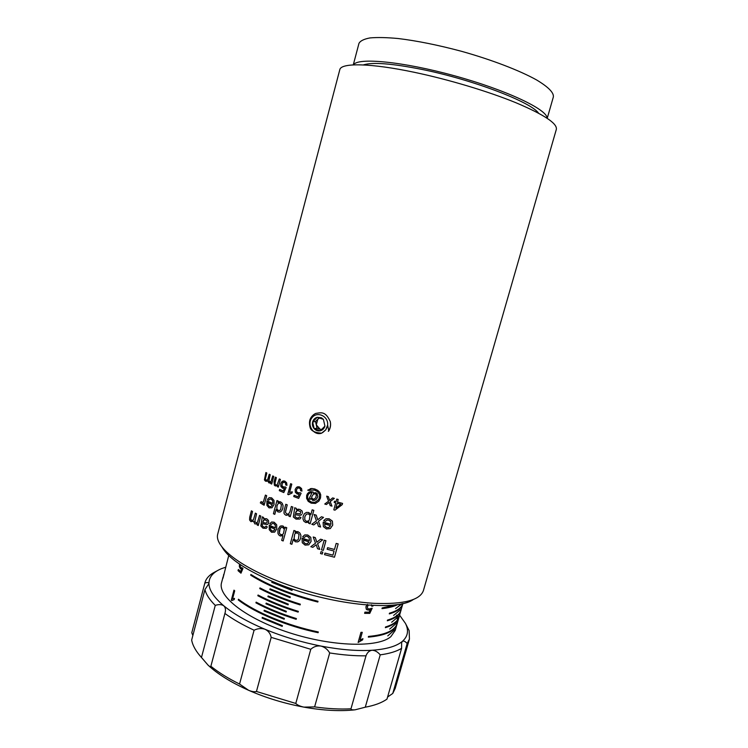 <?xml version="1.0" encoding="UTF-8"?>
<svg xmlns="http://www.w3.org/2000/svg" width="748" height="748" viewBox="0 0 748 748"><rect width="100%" height="100%" fill="white"/><g stroke="black" fill="none" stroke-linecap="round" stroke-linejoin="round"><path stroke-width="1.12" d="M276.854 580.691C236.92 564.927 214.059 545.395 217.78 533.876L339.788 69.723C340.892 62.692 370.372 63 414.635 72.369C448.875 79.569 488.388 91.452 516.027 102.775C544.058 114.65 557.494 123.523 556.334 129.376L423.424 590.518C420.124 600.148 403.77 604.421 374.355 603.356C345.651 601.738 307.709 592.977 276.854 580.691M221.95 546.947C228.598 558.756 247.121 570.958 277.499 583.543C329.148 604.693 396.496 611.733 413.139 599.634M363.332 64.926C372.495 61.944 392.317 63.505 422.826 69.601C473.391 79.868 531.23 102.186 538.569 113.182M353.449 64.889C357.366 57.287 402.518 61.439 454.597 75.819C506.686 90.125 547.611 109.675 547.087 118.203M547.227 118.296L553.361 96.922C553.913 92.649 548.321 86.992 536.578 79.943C519.57 70.471 491.726 59.765 461.413 51.275C438.132 45.067 417.047 40.813 398.179 38.522C386.744 37.465 377.357 37.269 370.017 37.924C364.005 39.036 360.321 40.85 358.965 43.375L353.28 64.889M399.582 615.146L405.444 623.393L409.156 630.667L409.437 639.054L407.155 643.504C405.22 641.335 403.63 640.615 402.396 641.335L401.639 642.7L401.592 648.348L386.987 699.109C381.817 702.774 374.58 705.476 365.276 707.197L380.218 654.846C377.712 651.863 374.991 650.33 372.065 650.255C369.222 650.695 367.203 652.555 366.006 655.818L350.971 708.805C350.98 709.693 352.373 710.03 355.132 709.805L365.276 707.197M405.697 623.907L405.444 623.393C408.95 630.405 407.931 636.389 402.396 641.335C396.618 646.244 386.501 649.217 372.065 650.255C357.348 651.162 340.284 649.76 320.864 646.048C316.993 645.571 313.636 646.646 310.785 649.292L295.778 703.447C297.424 705.093 300.126 706.318 303.875 707.122L314.618 706.888L329.69 652.948C327.605 649.358 324.66 647.057 320.864 646.048C301.369 642.195 282.781 636.613 265.091 629.292C261.501 628.086 257.826 628.395 254.086 630.218L239.556 684.046L248.551 690.273C251.954 691.648 254.591 692.05 256.452 691.479L271.178 637.371C270.467 633.668 268.439 630.975 265.091 629.292C247.597 621.925 233.834 614.089 223.802 605.815C221.642 604.384 218.799 604.234 215.265 605.384L201.464 657.501L208.038 665.131C209.749 666.655 210.684 667.066 210.833 666.375L225.054 612.911C225.905 609.844 225.494 607.479 223.802 605.815C214.059 597.587 209.103 590.172 208.935 583.571C208.692 582.421 207.327 582.253 204.849 583.085L191.787 632.761L192.853 635.52M387.595 697.024L392.765 693.452L407.155 643.504M380.218 654.846C389.428 653.612 396.552 651.452 401.592 648.348M409.437 639.054L395.225 688.356L392.765 693.452M329.69 652.948C342.939 655.024 355.038 655.987 366.006 655.818M271.178 637.371L310.785 649.292M295.778 703.447L256.452 691.479M350.971 708.805C339.957 709.385 327.839 708.749 314.618 706.888M198.566 654.061L208.038 665.131C217.78 674.182 231.291 682.559 248.551 690.273C266.017 697.903 284.455 703.522 303.875 707.122C323.22 710.553 340.312 711.451 355.132 709.805M224.896 613.463C232.824 619.269 242.548 624.851 254.086 630.218M201.464 657.501C195.901 651.321 192.638 645.496 191.666 640.036L204.943 589.546L208.935 583.571C208.963 577.054 213.152 572.089 221.483 568.676L225.644 567.208M204.943 589.546C206.083 594.426 209.524 599.709 215.265 605.384M239.556 684.046C228.168 678.427 218.603 672.489 210.852 666.244M191.787 632.761L204.933 582.729C206.065 578.615 209.066 575.212 213.919 572.519L217.612 570.546M223.11 576.783L221.567 582.627C217.359 596.156 246.101 618.811 289.373 632.743C332.579 646.777 377.955 647.805 390.821 636.688L395.206 630.452L396.861 624.674M240.921 567.844L241.641 568.115L240.173 566.451L240.23 564.6M242.268 567.797L242.969 568.517L242.268 567.797L241.623 568.125M242.941 568.527L240.968 573.192L242.941 568.527M238.341 569.48L240.688 571.5L238.341 569.48L238.023 570.649L240.968 573.192M239.482 563.945L239.369 566.741L240.417 568.779L241.726 569.097L240.678 571.519M240.903 567.854L240.155 566.46L240.267 564.497M268.093 595.96L288.307 604.132L268.093 595.96L267.896 596.68L288.092 604.861L288.289 604.141L288.092 604.861M286.129 612.051L286.344 611.322L266.157 603.112L265.961 603.823L286.129 612.051L286.325 611.331L266.157 603.112M290.056 597.652L290.271 596.923L270.047 588.798L269.832 589.518L290.056 597.652L290.252 596.932L270.047 588.798M282.407 625.683L262.296 617.38L262.109 618.091L282.211 626.394L282.417 625.674L282.22 626.385M262.296 617.38L282.417 625.674M284.165 619.232L284.38 618.503L264.222 610.246L264.035 610.966L284.165 619.232L284.38 618.503L264.24 610.237M271.963 581.626L292.244 589.705L271.963 581.626L271.776 582.346L292.029 590.434L292.225 589.714L292.029 590.434M234.47 598.428L232.609 598.596L234.685 590.817L233.965 590.163L231.31 600.139L231.768 600.569L234.161 599.615L234.489 598.419L234.18 599.606M233.965 590.163L234.704 590.808L232.628 598.587L234.489 598.419M232.637 599.877L231.787 600.56M318.003 601.308C290.813 594.361 268.439 585.422 250.889 574.492L250.702 575.203C268.242 586.142 290.607 595.081 317.806 602.028L318.022 601.299L317.806 602.028M250.889 574.492L250.907 574.483C268.448 585.413 290.822 594.351 318.022 601.299M258.032 595.034L257.845 595.745C269.561 601.953 282.987 607.404 298.143 612.107L298.359 611.378C283.183 606.684 269.757 601.233 258.032 595.034L258.051 595.025C269.766 601.224 283.202 606.675 298.359 611.378L298.143 612.107M256.125 602.149L255.928 602.86C267.616 609.106 281.033 614.594 296.171 619.307L296.367 618.587C281.229 613.874 267.812 608.395 256.125 602.149L256.134 602.14C267.831 608.386 281.248 613.865 296.386 618.577L296.18 619.297M259.958 587.919L259.762 588.629C271.505 594.782 284.951 600.205 300.126 604.908L300.322 604.188C285.147 599.485 271.692 594.062 259.958 587.919L259.967 587.909C271.711 594.052 285.166 599.475 300.331 604.178L300.135 604.898M222.96 578.279L228.738 555.512M223.465 575.305L223.717 574.483M238.462 599.241L238.275 599.943C255.18 613.014 286.98 626.235 318.106 632.696L318.321 631.966C287.176 625.515 255.367 612.294 238.462 599.241L238.481 599.232C255.386 612.285 287.195 625.506 318.321 631.966L318.106 632.696M366.885 605.038L365.968 606.759L366.277 609.162L368.353 610.125L370.438 609.498L369.129 612.219L364.959 612.163L364.622 613.351L369.774 613.397L372.186 608.199L368.998 609.031L367.567 608.386L367.408 606.693L368.325 605.151M371.466 604.749L371.709 606.189L373 606.067M367.231 609.91L366.23 609.143L365.922 606.74L367.455 604.384M364.622 613.351L364.921 612.145L369.091 612.201L370.363 609.555M368.998 609.031L372.186 608.199M393.607 615.426L400.563 609.657M387.324 620.784L387.492 620.083C395.271 617.783 399.806 614.407 401.078 609.938L401.106 609.947C399.834 614.417 395.309 617.792 387.52 620.092L387.324 620.784C395.112 618.474 399.647 615.09 400.919 610.611L400.956 610.49M385.36 627.665L385.529 626.964C393.326 624.589 397.88 621.12 399.18 616.567L399.18 616.567C397.917 621.13 393.364 624.599 385.557 626.974L385.36 627.665C393.168 625.281 397.721 621.803 399.021 617.24L399.058 617.119M398.647 616.361L391.662 622.252M401.826 603.758L395.561 608.591L402.265 603.664M395.561 608.591L401.769 603.767M387.773 635.875L394.785 629.704M402.817 603.982L402.957 603.505C401.629 607.787 397.141 611.023 389.493 613.201L389.297 613.884C397.057 611.668 401.573 608.358 402.817 603.982L402.854 603.86M389.297 613.884L389.456 613.182C397.095 611.013 401.583 607.787 402.91 603.514M368.521 636.436L368.325 637.137C385.332 635.594 394.935 631.172 397.132 623.86L397.319 623.196C395.131 630.499 385.529 634.912 368.521 636.436L368.484 636.417C385.501 634.893 395.094 630.48 397.281 623.187L397.674 620.12M397.515 622.383L397.319 623.196M396.636 616.474L397.123 618.054M397.216 618.493L397.44 619.98M397.469 620.41L397.179 623.523M397.656 619.69L397.478 618.222M397.394 617.792L396.964 616.221M396.805 615.772L396.552 615.118M368.325 637.137L368.484 636.417M396.169 604.721L382.191 607.937L381.994 608.638C388.801 607.872 394.149 606.478 398.02 604.459M381.994 608.638L382.153 607.928L396.075 604.739M389.708 629.068L396.702 623.028M362.93 638.68L360.04 640.223L362.266 632.341L360.985 632.35L358.133 642.467L362.593 639.877L362.93 638.68L360.059 640.166M358.133 642.467L360.947 632.331L362.266 632.341M321.444 516.765L323.519 517.392L321.444 516.765L317.75 519.795L316.226 515.166L314.179 514.521L316.441 520.804L311.785 524.292L313.777 524.928L317.124 522.328L318.433 526.368L320.565 527.013L318.442 521.328L323.519 517.392L318.461 521.319L320.583 527.003M317.124 522.328L313.795 524.918M314.179 514.521L316.236 515.166L317.769 519.785M326.399 528.948L330.279 528.574L332.692 525.143L332.364 521.094L329.092 518.775L325.922 518.757L323.716 520.608L325.445 521.347L326.941 520.131L328.709 520.131L330.653 521.59L330.953 524.311L323.127 522.543L323.398 526.648L326.399 528.948M324.716 524.002L324.866 526.012L324.697 523.993L330.476 525.629L329.008 527.405L326.754 527.592L324.856 526.022L326.773 527.583L329.008 527.405M325.922 518.757L329.111 518.775L332.383 521.094L332.71 525.143L330.298 528.565M326.941 520.131L325.445 521.347M323.258 522.113L330.953 524.292M306.362 514.166L304.81 516.775L306.362 514.166L308.428 513.867L310.009 515.372L309.335 520L308.428 520.963L306.325 521.328L307.755 521.309M312.187 509.818L313.833 510.351L312.187 509.818M313.814 510.36L310.158 523.768L313.814 510.36M306.428 512.408L308.709 512.474L306.428 512.408L304.417 513.708L303.164 516.214L302.94 518.916L303.847 521.197L305.82 522.562L308.999 522.02L308.662 523.273L310.158 523.768M308.999 522.02L308.12 522.534M304.791 516.784L304.801 519.804L304.791 516.784M306.325 521.328L304.791 519.804L306.334 521.328M312.168 509.818L310.888 514.54L308.69 512.483L310.747 514.222M269.028 507.873L272.001 507.77L274.03 504.498L273.992 500.403L271.627 497.859L269.233 497.635L267.466 499.346L268.728 500.188L269.925 499.084L271.262 499.187L272.655 500.786L272.74 503.535L266.914 501.244L266.886 505.368L269.028 507.873M268.018 504.835L268.018 502.796L272.309 504.825L271.094 506.508L269.374 506.536L268.018 504.835L269.392 506.527L270.701 506.658M269.233 497.635L271.646 497.859L274.011 500.403L274.049 504.489L272.001 507.77M269.935 499.075L268.728 500.188M267.036 500.814L272.74 503.516M268.036 502.806L268.036 504.825M278.312 503.348L276.984 505.732L276.844 508.902L276.966 505.732L278.312 503.348L280.089 503.152L281.426 504.732L280.659 509.51L279.976 510.304L278.172 510.519L279.369 510.604M276.966 500.543L273.422 513.754L274.778 514.362L276.049 509.622L277.947 511.922L279.958 512.09L281.697 510.819L282.809 508.388L283.062 505.583L282.239 503.273L280.584 501.871L277.91 502.31L278.237 501.095L276.984 500.534L278.256 501.095L277.929 502.291M278.967 501.702L280.594 501.861L282.248 503.273L283.071 505.573L282.828 508.388L281.706 510.809L279.958 512.09M278.172 510.519L276.835 508.902L278.191 510.51M276.059 509.65L274.796 514.353M333.814 509.846L334.973 510.164L342.229 504.638L342.556 503.423L337.488 502.058L338.199 499.477L336.778 499.084L336.067 501.665L334.506 501.225L334.178 502.441L335.73 502.871L333.814 509.846M335.815 508.116L337.152 503.264L340.808 504.255L335.815 508.116M336.778 499.084L338.208 499.468L337.498 502.048L342.575 503.413L342.229 504.638M334.506 501.225L336.067 501.656M337.161 503.273L335.833 508.107M315.787 497.729L313.814 499.309L311.841 498.327L311.776 496.616L313.44 494.204L315.422 493.792L316.357 494.699L315.787 497.729M314.169 493.848L313.459 494.204M314.74 492.736L316.002 492.792L313.431 493.278L313.477 492.595L313.44 493.278M315.983 492.792L317.161 493.577L315.983 492.792M317.143 493.587L317.75 496.934L316.516 499.075L314.553 500.356L316.507 499.084L317.732 496.943L317.143 493.587M314.534 500.365L312.673 500.393L310.859 498.318L310.308 499.374L310.869 498.336M310.439 492.764L308.756 493.895L310.439 492.764L311.879 492.913L309.036 498.935L310.308 499.374M308.737 493.904L307.727 495.765L308.737 493.904M307.709 495.774L307.709 498.262L307.709 495.774M307.699 498.262L309.064 500.58L307.699 498.262M309.046 500.58L311.57 502.114L314.899 502.329L311.551 502.114L309.046 500.58M311.776 496.616L311.86 498.318L312.888 499.262M310.186 488.753L311.822 488.491L307.709 490.192L314.618 490.108L317.694 491.791L319.443 494.428L319.377 497.775L318.461 499.795L314.88 502.329M310.336 489.921L308.98 490.632M311.804 488.5L314.908 489.005L311.804 488.5M314.889 489.014L317.769 490.398L314.889 489.014M317.76 490.408L319.77 492.408L317.76 490.408M319.751 492.418L320.714 494.811L319.751 492.418M320.705 494.811L320.518 498L320.705 494.811M320.509 498L318.844 501.179L320.509 498M318.835 501.179L315.469 503.404L318.835 501.179M315.45 503.413L311.196 503.161L308.213 501.347L306.605 498.374L306.671 495.391L307.512 493.596L309.139 492.119L313.15 492.016L310.336 491.567M313.141 492.016L313.477 492.595L313.141 492.016M265.549 477.822L266.83 473.026L265.886 472.54L264.427 479.917L265.54 481.216L267.662 480.786L268.943 482.937L271.066 482.563L270.785 483.638L271.692 484.068L273.74 476.42L272.721 475.934L271.066 481.422L269.467 481.918L268.887 479.683L270.215 474.728L269.233 474.241L267.653 479.683L266.054 480.207L265.344 478.982L266.84 473.026L265.886 472.54M267.662 480.786L266.699 481.366M271.066 482.572L270.084 483.105M272.721 475.934L273.759 476.411L271.711 484.068M269.233 474.241L270.234 474.718L268.803 481.095L270.337 482.011M266.054 480.207L266.83 480.328M283.127 480.927L284.82 481.114L286.634 482.778L284.82 481.114L282.099 481.413L280.724 483.601L280.855 486.424L282.585 488.238L284.474 488.294L283.221 490.94L279.63 489.407L279.294 490.651L283.782 492.567L286.138 487.472L285.119 486.873L283.183 487.21L281.968 485.976L282.351 482.965L281.987 485.966L284.259 487.322M286.624 482.778L286.961 485.302L286.624 482.778M286.942 485.312L285.727 484.938L285.53 483.171L284.511 482.189L282.37 482.956L282.968 482.329M285.119 486.873L286.157 487.472L283.791 492.567M279.63 489.407L283.221 490.931M332.925 555.166L324.959 553.09L324.529 554.661L334.468 557.223L338.161 543.918L336.179 543.422L334.506 549.471L327.587 547.686L327.156 549.256L334.066 551.042L332.925 555.166M336.179 543.422L338.171 543.908L334.468 557.223M327.587 547.686L334.506 549.462M324.959 553.09L332.935 555.156M324.174 540.224L321.509 549.883L323.276 550.369L325.932 540.72L324.174 540.224L325.95 540.711L323.286 550.369M305.081 545.114L308.746 544.834L311.056 541.459L310.794 537.401L307.746 535.007L304.754 534.913L302.659 536.718L304.277 537.485L305.698 536.316L307.363 536.344L309.176 537.849L309.42 540.58L302.07 538.635L302.276 542.749L305.081 545.114M303.66 542.15L303.538 540.121L308.961 541.898L307.55 543.637L305.427 543.768L303.66 542.15L305.446 543.759L307.559 543.637M304.754 534.913L307.755 534.998L310.813 537.391L311.075 541.459L308.756 544.825M305.698 536.316L304.296 537.485M302.201 538.205L309.429 540.57M303.557 540.131L303.669 542.141M295.525 533.231L294.721 534.109L295.525 533.231L297.508 532.987L299.041 534.53L298.377 539.224L297.582 540.121L295.572 540.383L297.087 540.365M293.927 530.463L290.327 543.731L291.87 544.301L293.16 539.542L295.357 541.786L297.611 541.898L299.509 540.589L300.696 538.139L300.892 535.334L299.911 533.062L298.022 531.697L295.039 532.202L295.376 530.986L293.945 530.454L295.385 530.977L295.058 532.193M296.068 531.613L298.031 531.688L299.92 533.053L300.911 535.334L300.705 538.13L299.527 540.58L298.078 541.711M295.572 540.383L294.02 538.812L294.703 534.119L294.039 538.803L295.591 540.374M293.169 539.56L291.87 544.301M271.543 532.249L274.666 532.137L276.751 528.864L276.666 524.778L274.151 522.235L271.618 522.001L269.785 523.712L271.122 524.563L272.366 523.45L273.777 523.563L275.264 525.152L275.386 527.901L269.224 525.61L269.252 529.743L271.543 532.249M270.421 527.172L270.458 529.201L270.411 527.172L274.946 529.201L273.693 530.884L271.879 530.912L270.439 529.21L271.898 530.902L273.516 530.949M271.618 522.001L274.161 522.226L276.676 524.769L276.769 528.855L274.666 532.137M272.375 523.45L271.122 524.563M269.345 525.19L275.386 527.892M259.547 515.419L257.508 522.197L256.601 522.899L254.769 521.674L256.536 513.792L255.367 513.137L253.432 519.832L251.506 520.421L250.692 518.85L252.515 511.492L251.412 510.828L249.701 517.27L249.589 519.963L250.889 521.655L253.422 521.225L254.937 523.974L257.499 523.619L257.144 524.937L258.238 525.526L260.772 516.064L259.547 515.419L260.79 516.055L258.256 525.517M257.499 523.628L256.704 524.124M251.412 510.828L252.534 511.482L250.945 517.41M250.692 518.85L250.917 519.757M251.506 520.421L252.572 520.571M255.367 513.137L256.555 513.783L254.788 521.674L256.62 522.889M278.845 535.007L280.238 535.989L282.959 535.662L281.678 540.374L283.165 540.972L286.746 527.733L285.362 527.19L285.044 528.387L283.015 526.003L280.042 526.274L277.947 529.621L277.966 533.53L278.845 535.007M280.883 527.63L282.772 527.387L284.315 529.397L283.436 533.586L282.641 534.455L280.724 534.708L279.369 533.146L280.098 528.499L280.883 527.63L279.462 530.098L279.378 533.146L280.743 534.698L282.08 534.736M285.362 527.19L286.764 527.723L283.165 540.972M280.827 525.919L283.034 525.994L285.044 528.359M263.52 520.356L262.885 521.861L264.334 519.757M262.885 521.861L262.726 522.459L264.979 522.889L262.707 522.459L262.885 521.861M264.979 522.889L266.204 523.114L264.979 522.889M263.502 520.365L264.642 519.673L267.13 520.907L267.045 522.609L266.185 523.123M264.081 518.616L266.746 518.794L268.504 520.496L266.727 518.803L263.558 518.813L263.642 517.513L263.614 518.551M268.485 520.505L268.672 522.787L268.485 520.505M268.654 522.796L268.074 523.937L268.654 522.796M268.055 523.946L267.139 524.544L268.055 523.946M267.12 524.554L262.37 523.722M262.249 524.133L262.258 525.694L263.567 526.966L262.239 525.704L262.249 524.133M263.558 526.975L265.026 527.228L263.558 526.975M266.054 526.143L267.288 526.975L266.045 526.143L265.016 527.237M267.27 526.975L266.26 528.331L267.27 526.975M262.324 516.849L263.642 517.513L262.305 516.849L260.837 525.966L263.016 528.21L266.26 528.331M312.842 547.33L316.217 544.74L317.563 548.751L319.733 549.378L317.554 543.74L322.669 539.804L320.565 539.196L316.843 542.216L315.273 537.616L313.197 536.98L315.525 543.226L310.822 546.713L312.851 547.33L316.217 544.74M320.565 539.196L322.687 539.794L317.573 543.731L319.733 549.378M313.197 536.98L315.291 537.616L316.862 542.207M321.023 551.669L320.509 553.548L322.266 554.044L322.781 552.164L321.023 551.669L322.799 552.155L322.266 554.044M274.049 481.862L274.366 485.237L275.32 485.957L277.648 485.592L277.358 486.686L278.321 487.116L280.388 479.431L279.313 478.954L277.153 484.938L275.844 484.938L274.909 483.535L276.358 477.626L275.311 477.149L274.049 481.862M279.313 478.954L280.397 479.421L278.321 487.116M275.844 484.938L276.872 485.031M275.311 477.149L276.367 477.626L275.124 482.292M290.626 483.694L287.746 494.409L288.485 494.709L291.963 493.119L292.3 491.847L289.532 492.511L291.785 484.162L290.626 483.694L291.804 484.152L289.551 492.502M290.888 492.044L292.318 491.847L291.972 493.11M289.906 493.689L288.504 494.699M301.93 491.071L301.538 488.547L299.546 486.911L296.61 487.247L295.161 489.463L295.366 492.296L297.265 494.082L299.322 494.101L298.003 496.784L294.086 495.307L293.749 496.56L298.639 498.392L301.098 493.25L299.995 492.67L297.9 493.044L296.563 491.829L296.46 489.828L297.573 488.164L299.247 487.995L300.359 488.958L300.612 490.725L301.949 491.071L301.556 488.538L299.555 486.911L297.667 486.761M299.995 492.67L301.117 493.25L298.658 498.392M297.573 488.164L296.479 489.828L296.582 491.819L299.06 493.138M294.086 495.307L298.013 496.775M332.645 497.906L334.347 498.392L330.214 501.581L334.328 498.402L332.645 497.906M330.205 501.59L331.972 506.125L330.205 501.59M331.953 506.134L330.205 505.629L329.12 502.404L328.279 503.067L329.12 502.404M328.279 503.067L326.399 504.507L328.279 503.067M326.39 504.517L324.744 504.021L328.559 501.188L326.67 496.167L328.372 496.663L326.67 496.167M328.353 496.663L329.372 499.58L328.353 496.663M329.372 499.58L329.644 500.356L329.372 499.58M332.626 497.916L329.625 500.365M260.304 502.88L262.268 504.143L263.399 503.208L263.016 504.648L264.128 505.218L266.671 495.709L265.428 495.083L263.333 501.917L261.903 502.422L261.108 501.609L260.304 502.88M263.389 503.236L262.286 504.133M265.428 495.083L266.69 495.709L264.147 505.209M261.108 501.609L262.707 502.478M296.292 511.221L295.6 512.763L297.227 510.575M295.6 512.763L295.441 513.362L298.125 513.67L295.423 513.371L295.6 512.763M298.125 513.67L299.574 513.829L298.125 513.67M296.273 511.221L297.601 510.454L300.574 511.557L300.556 513.25L299.555 513.839M295.086 514.652L295.021 516.634L296.619 517.84L298.349 518.018L296.61 517.84L295.002 516.644L295.077 514.652L299.424 515.344L301.79 514.549L300.705 515.213M299.499 516.868L300.995 517.635L299.499 516.868L298.34 518.027M300.976 517.635L299.855 519.047L300.976 517.635M299.836 519.047L296.021 519.112L293.347 516.999L294.712 507.761L296.32 508.35L294.712 507.761M296.301 508.36L296.301 509.659L296.301 508.36M302.435 513.371L302.155 511.08L302.454 513.362M302.155 511.08L300.023 509.472L302.173 511.08M298.246 509.173L300.041 509.472L296.863 509.444M298.228 509.182L296.283 509.669M284.193 510.192L283.969 513.203L284.726 514.409L286.063 515.307L289.27 514.811L288.896 516.185L290.243 516.7L292.851 507.06L291.355 506.49L289.934 511.754L288.569 513.998L286.755 514.016L285.427 512.277L287.241 504.863L285.792 504.283L284.193 510.192M291.355 506.49L292.87 507.05L290.243 516.7M285.427 512.277L286.774 514.007L288.569 513.998M285.792 504.283L287.251 504.863L285.661 510.725M328.503 431.297C330.42 428.398 331.009 425.154 330.27 421.563C330.887 424.845 330.382 427.884 328.737 430.67L328.316 431.334M319.714 417.954L317.816 419.189L316.282 424.845L320.088 429.23L321.78 429.511M323.407 419.348L321.425 417.786L317.255 417.281L323.407 419.348L324.941 426.108L323.407 419.348M330.27 421.563C325.576 411.307 321.649 412.466 315.675 413.438C313.113 414.682 311.243 416.673 310.055 419.404C309.279 421.648 309.317 424.415 310.186 427.716C311.168 430.923 314.992 432.737 321.649 433.157C313.702 436.075 306.484 424.817 311.832 417.936C316.881 410.764 328.624 416.056 327.633 425.135L328.737 430.67M319.19 417.795L315.525 421.507L317.04 428.193L321.537 429.726M321.649 433.157L325.726 429.857L327.633 425.135M317.255 417.281C314.936 417.936 313.403 419.497 312.645 421.947C312.056 424.453 312.571 426.697 314.169 428.679C315.899 430.539 317.937 431.241 320.312 430.773C322.64 430.128 324.183 428.567 324.941 426.108L320.312 430.773L314.169 428.679L312.645 421.947L317.255 417.281M322.659 432.578L325.829 429.82L327.147 426.846M315.525 421.507L312.645 421.947M317.04 428.193L314.169 428.679M397.048 624.01L398.759 618.044M398.946 617.38L400.657 611.397M401.068 609.957L402.564 604.749M401.106 609.947L400.919 610.611M399.217 616.576L399.021 617.24M321.425 418.525L321.425 417.786"/></g></svg>
